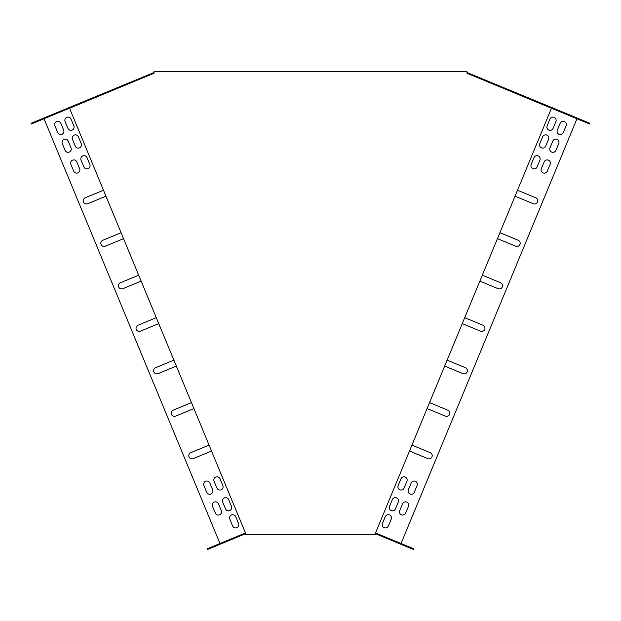 <?xml version="1.0" encoding="UTF-8"?>
<svg xmlns="http://www.w3.org/2000/svg" width="621" height="621" viewBox="0 0 621 621"><rect width="100%" height="100%" fill="white"/><g stroke="black" fill="none" stroke-linecap="round" stroke-linejoin="round"><path stroke-width="0.93" d="M466.976 73.247L466.976 71.594L154.024 71.594L154.024 73.247L69.536 108.248L245.481 533.012L245.481 534.665L375.519 534.665L375.519 533.012L551.464 108.248L466.976 73.247L589.671 124.014L589.95 123.331L550.874 107.146L550.586 107.821M375.519 533.75L375.666 533.012L413.609 548.731L413.322 549.406L375.519 533.75M401.026 543.522L576.971 118.751M44.029 118.751L219.974 543.522M462.265 323.603L480.53 331.172A3.221 3.221 0 0 0 484.729 329.425A3.221 3.221 0 0 0 482.991 325.218L464.725 317.657M479.854 281.127L498.12 288.687A3.221 3.221 0 0 0 502.327 286.949A3.221 3.221 0 0 0 500.588 282.741L482.323 275.181M497.452 238.65L515.717 246.211A3.221 3.221 0 0 0 519.924 244.472A3.221 3.221 0 0 0 518.178 240.265L499.913 232.704M515.042 196.174L533.307 203.735A3.221 3.221 0 0 0 537.514 201.996A3.221 3.221 0 0 0 535.776 197.788L517.51 190.228M444.667 366.079L462.932 373.648A3.221 3.221 0 0 0 467.139 371.901A3.221 3.221 0 0 0 465.393 367.702L447.128 360.133M427.069 408.556L445.335 416.124A3.221 3.221 0 0 0 449.542 414.378A3.221 3.221 0 0 0 447.803 410.178L429.538 402.61M409.48 451.032L427.745 458.601A3.221 3.221 0 0 0 431.952 456.854A3.221 3.221 0 0 0 430.206 452.655L411.94 445.086M209.06 445.086L190.794 452.655A3.221 3.221 0 0 0 189.048 456.854A3.221 3.221 0 0 0 193.255 458.601L211.52 451.032M191.462 402.61L173.197 410.178A3.221 3.221 0 0 0 171.458 414.378A3.221 3.221 0 0 0 175.665 416.124L193.931 408.556M173.872 360.133L155.607 367.702A3.221 3.221 0 0 0 153.861 371.901A3.221 3.221 0 0 0 158.068 373.648L176.333 366.079M103.49 190.228L85.224 197.788A3.221 3.221 0 0 0 83.486 201.996A3.221 3.221 0 0 0 87.693 203.735L105.958 196.174M121.087 232.704L102.822 240.265A3.221 3.221 0 0 0 101.076 244.472A3.221 3.221 0 0 0 105.283 246.211L123.548 238.65M138.677 275.181L120.412 282.741A3.221 3.221 0 0 0 118.673 286.949A3.221 3.221 0 0 0 122.88 288.687L141.146 281.127M156.275 317.657L138.009 325.218A3.221 3.221 0 0 0 136.271 329.425A3.221 3.221 0 0 0 140.47 331.172L158.735 323.603M547.303 171.155L550.121 164.363A3.221 3.221 0 0 0 548.374 160.156A3.221 3.221 0 0 0 544.175 161.895L541.357 168.695A3.221 3.221 0 0 0 543.096 172.894A3.221 3.221 0 0 0 547.303 171.155M414.292 492.282L417.102 485.482A3.221 3.221 0 0 0 415.364 481.283A3.221 3.221 0 0 0 411.156 483.022L408.346 489.822A3.221 3.221 0 0 0 410.085 494.021A3.221 3.221 0 0 0 414.292 492.282M537.111 166.933L539.921 160.14A3.221 3.221 0 0 0 538.182 155.933A3.221 3.221 0 0 0 533.975 157.672L531.165 164.472A3.221 3.221 0 0 0 532.903 168.671A3.221 3.221 0 0 0 537.111 166.933M404.092 488.059L406.91 481.259A3.221 3.221 0 0 0 405.171 477.06A3.221 3.221 0 0 0 400.964 478.799L398.146 485.599A3.221 3.221 0 0 0 399.893 489.798A3.221 3.221 0 0 0 404.092 488.059M214.09 481.259L216.908 488.059A3.221 3.221 0 0 0 221.107 489.798A3.221 3.221 0 0 0 222.854 485.599L220.036 478.799A3.221 3.221 0 0 0 215.829 477.06A3.221 3.221 0 0 0 214.09 481.259M81.079 160.14L83.889 166.933A3.221 3.221 0 0 0 88.097 168.671A3.221 3.221 0 0 0 89.835 164.472L87.025 157.672A3.221 3.221 0 0 0 82.818 155.933A3.221 3.221 0 0 0 81.079 160.14M203.898 485.482L206.708 492.282A3.221 3.221 0 0 0 210.915 494.021A3.221 3.221 0 0 0 212.654 489.822L209.844 483.022A3.221 3.221 0 0 0 205.636 481.283A3.221 3.221 0 0 0 203.898 485.482M70.879 164.363L73.697 171.155A3.221 3.221 0 0 0 77.904 172.894A3.221 3.221 0 0 0 79.643 168.695L76.825 161.895A3.221 3.221 0 0 0 72.626 160.156A3.221 3.221 0 0 0 70.879 164.363M552.791 141.083L549.981 147.876A3.221 3.221 0 0 0 551.72 152.083A3.221 3.221 0 0 0 555.927 150.344L558.737 143.544A3.221 3.221 0 0 0 556.998 139.345A3.221 3.221 0 0 0 552.791 141.083M221.278 510.633L218.46 503.833A3.221 3.221 0 0 0 214.261 502.094A3.221 3.221 0 0 0 212.514 506.301L215.332 513.093A3.221 3.221 0 0 0 219.539 514.84A3.221 3.221 0 0 0 221.278 510.633M62.263 143.544L65.073 150.344A3.221 3.221 0 0 0 69.28 152.083A3.221 3.221 0 0 0 71.019 147.876L68.209 141.083A3.221 3.221 0 0 0 64.002 139.345A3.221 3.221 0 0 0 62.263 143.544M542.599 136.861L539.781 143.653A3.221 3.221 0 0 0 541.528 147.86A3.221 3.221 0 0 0 545.727 146.121L548.545 139.321A3.221 3.221 0 0 0 546.806 135.122A3.221 3.221 0 0 0 542.599 136.861M392.34 499.61L389.53 506.41A3.221 3.221 0 0 0 391.269 510.617A3.221 3.221 0 0 0 395.476 508.871L398.286 502.078A3.221 3.221 0 0 0 396.547 497.871A3.221 3.221 0 0 0 392.34 499.61M402.54 503.833L399.722 510.633A3.221 3.221 0 0 0 401.461 514.84A3.221 3.221 0 0 0 405.668 513.093L408.486 506.301A3.221 3.221 0 0 0 406.739 502.094A3.221 3.221 0 0 0 402.54 503.833M231.47 506.41L228.66 499.61A3.221 3.221 0 0 0 224.453 497.871A3.221 3.221 0 0 0 222.714 502.078L225.524 508.871A3.221 3.221 0 0 0 229.731 510.617A3.221 3.221 0 0 0 231.47 506.41M72.455 139.321L75.273 146.121A3.221 3.221 0 0 0 79.472 147.86A3.221 3.221 0 0 0 81.219 143.653L78.401 136.861A3.221 3.221 0 0 0 74.194 135.122A3.221 3.221 0 0 0 72.455 139.321M563.278 132.584L566.096 125.791A3.221 3.221 0 0 0 564.349 121.584A3.221 3.221 0 0 0 560.15 123.331L557.332 130.123A3.221 3.221 0 0 0 559.071 134.33A3.221 3.221 0 0 0 563.278 132.584M553.086 128.361L555.904 121.569A3.221 3.221 0 0 0 554.157 117.361A3.221 3.221 0 0 0 549.95 119.108L547.14 125.9A3.221 3.221 0 0 0 548.879 130.107A3.221 3.221 0 0 0 553.086 128.361M388.397 525.948L391.214 519.148A3.221 3.221 0 0 0 389.476 514.949A3.221 3.221 0 0 0 385.268 516.688L382.451 523.487A3.221 3.221 0 0 0 384.197 527.687A3.221 3.221 0 0 0 388.397 525.948M229.786 519.148L232.603 525.948A3.221 3.221 0 0 0 236.803 527.687A3.221 3.221 0 0 0 238.549 523.487L235.732 516.688A3.221 3.221 0 0 0 231.524 514.949A3.221 3.221 0 0 0 229.786 519.148M65.096 121.569L67.914 128.361A3.221 3.221 0 0 0 72.121 130.107A3.221 3.221 0 0 0 73.86 125.9L71.05 119.108A3.221 3.221 0 0 0 66.843 117.361A3.221 3.221 0 0 0 65.096 121.569M54.904 125.791L57.722 132.584A3.221 3.221 0 0 0 61.929 134.33A3.221 3.221 0 0 0 63.668 130.123L60.85 123.331A3.221 3.221 0 0 0 56.651 121.584A3.221 3.221 0 0 0 54.904 125.791M245.481 533.75L245.334 533.012L207.391 548.731L207.678 549.406L245.481 533.75M70.414 107.821L31.329 124.014L31.05 123.331L70.126 107.146L70.414 107.821L154.024 73.247M466.976 72.51L550.874 107.146M70.126 107.146L154.024 72.51"/></g></svg>
